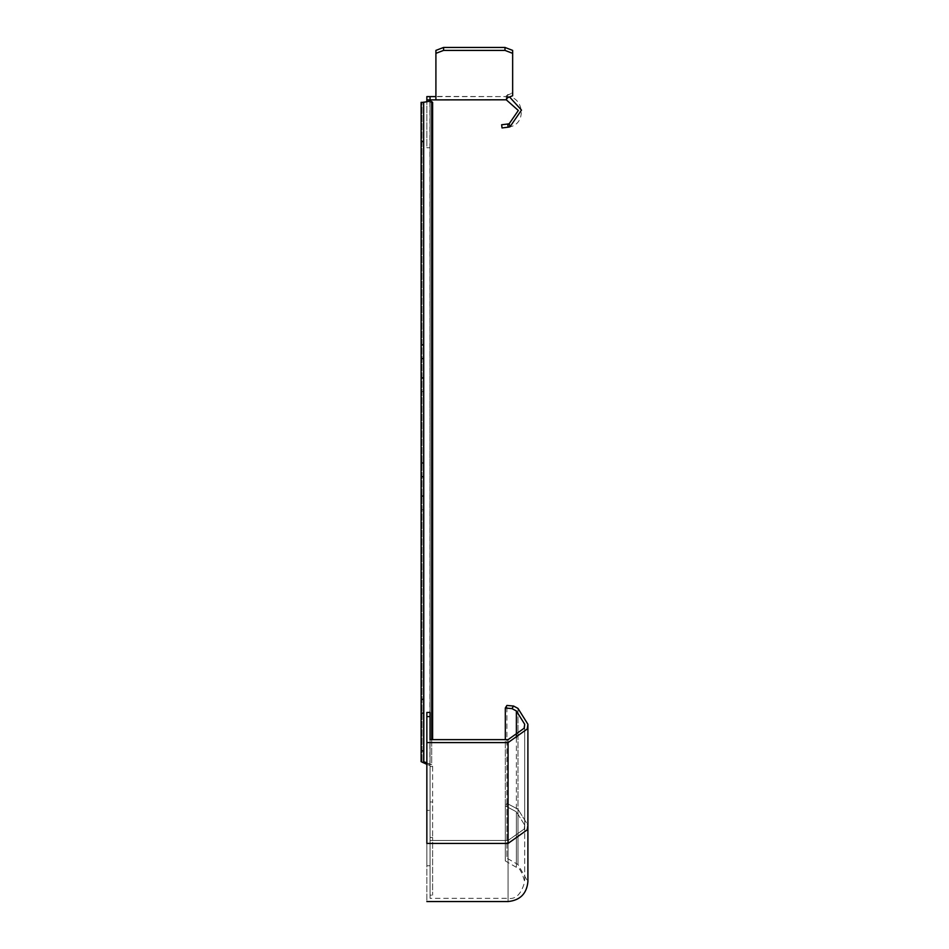 <?xml version="1.0" encoding="UTF-8"?>
<svg xmlns="http://www.w3.org/2000/svg" width="949" height="949" viewBox="0 0 949 949"><rect width="100%" height="100%" fill="white"/><g stroke="black" fill="none" stroke-linecap="round" stroke-linejoin="round"><path stroke-width="0.71" stroke-dasharray="4.75 3.56" d="M443.586 50.404L443.586 47.45L435.911 50.392L435.911 53.346L443.586 50.404L504.987 50.404L504.987 47.45L512.65 50.392L512.65 95.766L512.65 53.346L504.987 50.404M435.911 96.407L435.911 50.392L435.911 99.36L435.911 96.407L506.256 96.608L435.911 96.608L435.911 99.799L435.911 96.407M435.911 53.346L435.911 99.799L435.911 96.608L430.051 96.608L430.051 99.799L435.911 99.799L435.911 96.608M430.051 99.799L426.848 99.894L426.848 96.608L430.051 96.608M509.933 126.858L509.162 123.75L507.739 124.011L508.13 127.19L509.933 126.858C527.158 123.56 523.777 95.683 506.256 96.608L506.256 99.799L435.911 99.799M509.162 123.75L518.32 110.487L506.256 99.799L506.256 95.873L506.256 96.608L509.554 96.964M512.65 53.346L512.65 92.812L506.256 95.873L506.256 99.799M508.13 127.19L502.033 127.937L501.641 124.758L507.739 124.011M443.586 47.45L504.987 47.45M512.65 92.812L512.65 95.766L506.256 98.826L506.256 95.873L507.383 94.829L507.383 97.783L507.383 94.829L512.65 92.812M430.051 101.128L430.051 99.894M426.848 99.894L426.848 147.759L430.051 147.759L426.848 147.759L426.848 101.626M505.319 708.001L505.319 805.891L506.908 803.34C506.908 876.022 506.908 876.022 506.908 803.34C506.908 876.022 506.908 876.022 506.908 803.34L505.319 805.891C505.319 878.869 505.319 878.869 505.319 805.891C505.319 878.869 505.319 878.869 505.319 805.891L516.386 811.798L516.386 710.967L524.702 724.265L524.702 825.108L516.386 811.798L524.702 825.108L524.133 829.082L508.071 840.47L524.133 829.082L524.702 825.108L524.702 724.277L524.133 728.251L508.071 739.639L508.071 840.47C508.071 917.22 508.071 917.22 508.071 840.47C508.071 917.22 508.071 917.22 508.071 840.47L430.051 840.47L508.071 840.47L508.071 739.639L430.051 739.639L430.051 840.47C430.051 917.149 430.051 917.149 430.051 840.47C430.051 917.22 430.051 917.22 430.051 840.47C430.051 917.22 430.051 917.22 430.051 840.47L430.051 716.59L426.848 716.59L426.848 843.424C426.848 920.423 426.848 920.423 426.848 843.424C426.848 920.494 426.848 920.494 426.848 843.424L508.071 843.424C508.071 920.494 508.071 920.494 508.071 843.424L508.071 742.592L527.229 729.01L527.905 724.265L517.988 708.405L513.563 706.044L511.962 708.606L505.319 708.001L506.908 705.439L513.563 706.044M508.071 742.592L426.848 742.592M516.386 710.967L511.962 708.606M426.848 716.59L426.848 810.339L430.051 810.339C430.051 883.792 430.051 883.792 430.051 810.339C430.051 883.792 430.051 883.792 430.051 810.339L430.051 712.438L430.051 810.339L426.848 810.339C426.848 883.792 426.848 883.792 426.848 810.339C426.848 883.792 426.848 883.792 426.848 810.339L426.848 712.438L430.051 712.438L430.051 716.59M506.908 803.34L506.908 705.439L506.908 803.34L517.988 809.248L506.908 803.34M516.386 737.575L516.386 811.798C516.386 885.417 516.386 885.417 516.386 811.798C516.386 885.417 516.386 885.417 516.386 811.798L505.319 805.891L505.319 739.639M423.657 713.043L423.657 496.09L421.095 496.09L421.095 462.993L423.657 462.993L423.657 377.916L421.095 377.916L421.095 391.617L421.095 344.819L423.657 344.819L423.657 102.362L422.886 102.362L423.812 102.112L421.095 102.362L430.324 101.08L431.712 101.614L431.712 764.799L432.614 765.629L432.614 801.976L432.614 765.629L423.657 761.632L423.657 713.043L421.095 713.043L421.095 750.861L423.657 750.861M422.886 102.362L423.657 102.362L423.657 761.632L423.657 102.362L421.095 102.362L430.324 101.08L428.521 101.768L430.039 102.409L429.897 765.487L421.997 762.462L421.997 102.8L428.521 101.768L429.897 102.302L430.051 765.629L430.039 102.409L432.614 102.362L430.051 102.362L430.051 765.629L426.848 764.325M432.614 801.976L430.051 801.976L430.051 765.629L430.051 766.531L432.614 766.531L430.051 766.531L430.051 837.516L430.051 801.976L432.614 801.976L432.614 837.516L432.614 801.976M432.614 739.639L432.614 102.362L430.039 102.409L432.566 102.243L431.712 101.614M423.657 102.362L421.095 102.362L421.095 761.632L421.997 762.462L421.997 102.8L423.812 102.112L423.812 761.774M423.657 699.342L421.095 699.342L421.095 713.043M421.095 496.09L421.095 699.342M421.095 476.706L423.657 476.706L423.657 509.791L421.095 509.791L423.657 509.791L423.657 496.09M423.657 462.993L423.657 476.706M421.095 377.916L421.095 462.993M421.095 358.532L423.657 358.532L423.657 391.617L421.095 391.617L423.657 391.617L423.657 377.916M423.657 344.819L423.657 358.532M423.657 141.567L423.657 155.268L423.657 141.567L421.095 141.567L421.095 344.819M421.095 750.861L421.095 102.362L421.095 155.268L423.657 155.268L421.095 155.268L421.095 141.567M431.712 739.639L431.712 764.799L426.848 762.937M430.051 895.156L430.051 837.516L432.614 837.516L432.614 895.156L432.614 837.516L430.051 837.516L430.051 895.156L432.614 895.156M517.988 708.405L517.988 809.248C517.988 882.582 517.988 882.582 517.988 809.248C517.988 882.582 517.988 882.582 517.988 809.248L517.988 708.405M508.071 843.424L527.229 829.841L527.905 825.108L517.988 809.248L527.905 825.108L527.905 881.728L517.988 864.551L506.908 858.157L505.319 860.933L516.386 867.327C519.15 867.054 521.926 871.858 524.702 881.728C521.333 894.065 515.782 899.605 508.071 898.347L430.051 898.347M426.848 865.737L430.051 865.737M524.702 825.108L524.702 881.728L524.702 825.108"/><path stroke-width="1.42" d="M435.911 96.608L426.848 96.608L426.848 99.894L430.051 99.894L430.051 101.128M509.162 123.75L509.933 126.858L508.13 127.19L507.739 124.011L509.162 123.75L518.32 110.487L506.256 99.799L430.051 99.894M430.051 96.608L430.051 99.799M435.911 53.346L435.911 50.392L443.586 47.45L443.586 50.404L435.911 53.346L435.911 99.799M509.554 96.964L521.499 110.108L509.933 126.858M507.739 124.011L501.641 124.758L502.033 127.937L508.13 127.19M443.586 47.45L504.987 47.45L504.987 50.404L443.586 50.404M504.987 47.45L512.65 50.392L512.65 53.346L504.987 50.404M506.256 99.799L507.383 97.783L512.65 95.766L512.65 53.346M426.848 101.626L426.848 99.894M511.962 708.606L505.319 708.001L506.908 705.439L513.563 706.044L511.962 708.606L516.386 710.967L524.702 724.265L524.133 728.251L508.071 739.639L430.051 739.639L430.051 716.59L426.848 716.59L426.848 843.424C426.848 920.494 426.848 920.494 426.848 843.424L508.071 843.424C508.071 920.494 508.071 920.494 508.071 843.424L508.071 742.592L426.848 742.592M513.563 706.044L517.988 708.405L527.905 724.265L527.229 729.01L508.071 742.592M430.051 716.59L430.051 712.438L426.848 712.438L426.848 716.59M505.319 739.639L505.319 708.001M423.159 102.362L430.324 101.08L431.712 101.614L431.712 739.639M426.848 762.937L423.657 761.632L423.657 713.043L421.095 713.043L421.095 102.362L423.657 102.362L423.657 713.043M432.614 739.639L432.614 102.362L431.712 101.614M423.812 761.774L423.657 102.362M426.848 764.325L421.095 761.632L421.095 713.043M421.095 750.861L423.657 750.861M423.657 141.567L421.095 141.567M421.095 344.819L423.657 344.819M421.095 358.532L423.657 358.532M423.657 377.916L421.095 377.916M421.095 462.993L423.657 462.993M421.095 476.706L423.657 476.706M423.657 496.09L421.095 496.09M423.657 699.342L421.095 699.342M508.071 843.424L527.229 829.841L527.905 825.108L527.905 881.728C526.683 893.721 520.076 900.328 508.071 901.55L426.848 901.55M516.386 737.575L516.386 710.967M527.905 724.277L527.905 825.108L527.905 724.277M422.886 102.362L423.527 102.219L422.886 102.362"/></g></svg>
